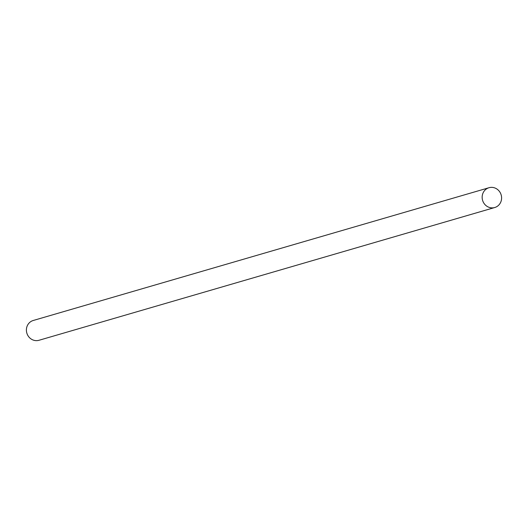 <?xml version="1.0" encoding="UTF-8"?>
<svg xmlns="http://www.w3.org/2000/svg" width="528" height="528" viewBox="0 0 528 528"><rect width="100%" height="100%" fill="white"/><g stroke="black" fill="none" stroke-linecap="round" stroke-linejoin="round"><path stroke-width="0.79" d="M501.6 197.822A10.309 9.676 73.8 0 0 488.987 187.724A10.309 9.676 73.8 0 0 482.15 197.419A10.309 9.676 73.8 0 0 494.756 207.517A10.309 9.676 73.8 0 0 501.6 197.822M488.987 187.724L33.244 320.483A10.309 9.676 73.8 0 0 26.4 330.178A10.309 9.676 73.8 0 0 39.013 340.276L494.756 207.517"/></g></svg>
